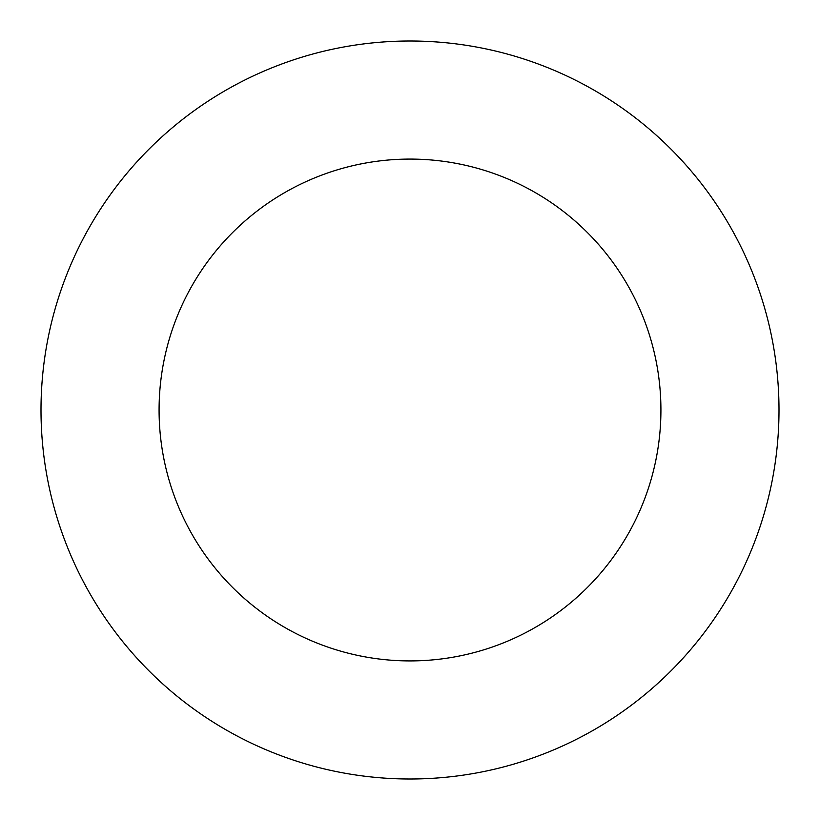 <?xml version="1.0" encoding="UTF-8"?>
<svg xmlns="http://www.w3.org/2000/svg" width="820" height="820" viewBox="0 0 820 820"><rect width="100%" height="100%" fill="white"/><g stroke="black" fill="none" stroke-linecap="round" stroke-linejoin="round"><path stroke-width="1.23" d="M410 779A369 369 0 0 0 779 410A369 369 0 0 0 410 41A369 369 0 0 0 41 410A369 369 0 0 0 410 779M410 660.92A250.92 250.92 0 0 0 660.92 410A250.92 250.92 0 0 0 410 159.08A250.92 250.92 0 0 0 159.08 410A250.92 250.92 0 0 0 410 660.92"/></g></svg>
